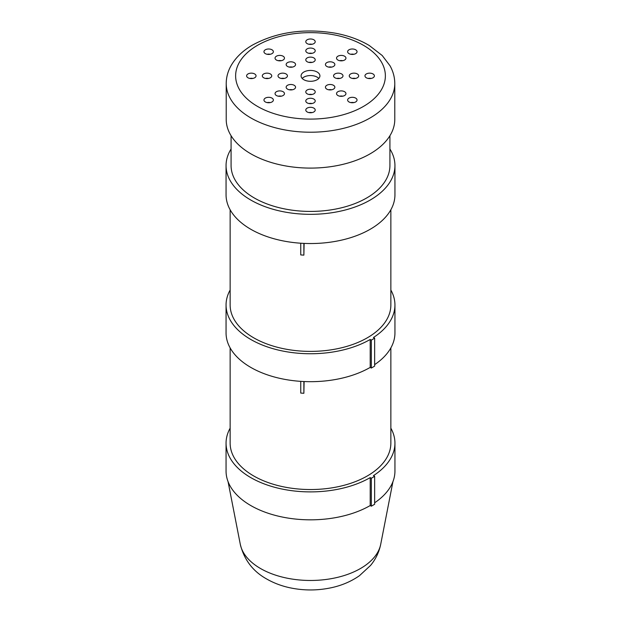 <?xml version="1.0" encoding="UTF-8"?>
<svg xmlns="http://www.w3.org/2000/svg" width="621" height="621" viewBox="0 0 621 621"><rect width="100%" height="100%" fill="white"/><g stroke="black" fill="none" stroke-linecap="round" stroke-linejoin="round"><path stroke-width="0.93" d="M371.319 506.193L370.209 505.548L370.209 477.611L371.319 478.255L371.319 506.193L374.649 504.268L374.649 476.33L373.446 475.639A84.44 48.748 180 0 0 394.94 443.146A84.44 48.748 180 0 0 390.857 428.172M371.319 478.255L374.649 476.33M300.75 381.356L300.75 393.077L303.871 393.272L304.111 381.542M303.871 381.535L303.871 393.272M230.143 347.907L230.143 443.146A80.357 46.396 0 0 0 253.679 475.95A80.357 46.396 0 0 0 304.111 489.387A80.357 46.396 0 0 0 390.857 443.146L390.857 347.907M370.209 477.611A84.44 48.748 180 0 1 278.185 488.184A84.44 48.748 180 0 1 226.06 443.146A84.44 48.748 180 0 1 230.143 428.172M370.209 505.548A84.44 48.748 180 0 1 278.185 516.121A84.44 48.748 180 0 1 226.06 471.083L226.06 443.146M394.94 443.146L394.94 471.083A84.44 48.748 180 0 1 374.649 502.785M329.557 67.223A51.481 29.723 0 0 0 328.781 67.052M292.219 67.052A51.481 29.723 0 0 0 291.443 67.223M389.918 135.735L389.918 165.574A79.418 45.853 180 0 1 340.89 207.934A79.418 45.853 180 0 1 254.346 197.99A79.418 45.853 180 0 1 231.082 165.574L231.082 135.735M389.918 149.009A84.44 48.748 180 0 1 394.94 165.574A84.44 48.748 180 0 1 342.815 210.612A84.44 48.748 180 0 1 250.791 200.047A84.44 48.748 180 0 1 226.06 165.574A84.44 48.748 180 0 1 231.082 149.009M394.94 165.574L394.94 194.792A84.44 48.748 180 0 1 342.815 239.83A84.44 48.748 180 0 1 250.791 229.265A84.44 48.748 180 0 1 226.06 194.792L226.06 165.574M318.806 78.432A9.416 5.434 0 0 0 317.16 77.151A9.416 5.434 0 0 0 302.194 78.432M317.16 72.028A9.416 5.434 180 0 1 319.916 75.871A9.416 5.434 180 0 1 310.5 81.304A9.416 5.434 180 0 1 301.084 75.871A9.416 5.434 180 0 1 306.898 70.848A9.416 5.434 180 0 1 317.16 72.028M312.068 112.595A4.712 2.717 0 0 0 308.932 112.595M313.83 108.108A4.712 2.717 180 0 1 315.212 110.033A4.712 2.717 180 0 1 310.5 112.75A4.712 2.717 180 0 1 305.788 110.033A4.712 2.717 180 0 1 308.699 107.518A4.712 2.717 180 0 1 313.83 108.108M312.068 103.528A4.712 2.717 0 0 0 308.932 103.528M313.83 99.049A4.712 2.717 180 0 1 315.212 100.967A4.712 2.717 180 0 1 310.5 103.684A4.712 2.717 180 0 1 305.788 100.967A4.712 2.717 180 0 1 308.699 98.46A4.712 2.717 180 0 1 313.83 99.049M312.068 94.47A4.712 2.717 0 0 0 308.932 94.47M313.83 89.983A4.712 2.717 180 0 1 315.212 91.908A4.712 2.717 180 0 1 310.5 94.625A4.712 2.717 180 0 1 305.788 91.908A4.712 2.717 180 0 1 308.699 89.393A4.712 2.717 180 0 1 313.83 89.983M371.242 78.432A4.712 2.717 0 0 0 368.098 78.432M372.996 73.946A4.712 2.717 180 0 1 374.378 75.871A4.712 2.717 180 0 1 369.666 78.588A4.712 2.717 180 0 1 364.962 75.871A4.712 2.717 180 0 1 367.865 73.356A4.712 2.717 180 0 1 372.996 73.946M355.546 78.432A4.712 2.717 0 0 0 352.402 78.432M357.308 73.946A4.712 2.717 180 0 1 358.682 75.871A4.712 2.717 180 0 1 353.978 78.588A4.712 2.717 180 0 1 349.266 75.871A4.712 2.717 180 0 1 352.169 73.356A4.712 2.717 180 0 1 357.308 73.946M339.85 78.432A4.712 2.717 0 0 0 336.714 78.432M341.612 73.946A4.712 2.717 180 0 1 342.986 75.871A4.712 2.717 180 0 1 338.282 78.588A4.712 2.717 180 0 1 333.57 75.871A4.712 2.717 180 0 1 336.481 73.356A4.712 2.717 180 0 1 341.612 73.946M312.068 44.27A4.712 2.717 0 0 0 308.932 44.27M313.83 39.783A4.712 2.717 180 0 1 315.212 41.708A4.712 2.717 180 0 1 310.5 44.425A4.712 2.717 180 0 1 305.788 41.708A4.712 2.717 180 0 1 308.699 39.193A4.712 2.717 180 0 1 313.83 39.783M312.068 53.328A4.712 2.717 0 0 0 308.932 53.328M313.83 48.849A4.712 2.717 180 0 1 315.212 50.767A4.712 2.717 180 0 1 310.5 53.484A4.712 2.717 180 0 1 305.788 50.767A4.712 2.717 180 0 1 308.699 48.259A4.712 2.717 180 0 1 313.83 48.849M312.068 62.395A4.712 2.717 0 0 0 308.932 62.395M313.83 57.908A4.712 2.717 180 0 1 315.212 59.833A4.712 2.717 180 0 1 310.5 62.55A4.712 2.717 180 0 1 305.788 59.833A4.712 2.717 180 0 1 308.699 57.318A4.712 2.717 180 0 1 313.83 57.908M284.286 78.432A4.712 2.717 0 0 0 281.15 78.432M286.048 73.946A4.712 2.717 180 0 1 287.43 75.871A4.712 2.717 180 0 1 282.718 78.588A4.712 2.717 180 0 1 278.014 75.871A4.712 2.717 180 0 1 280.917 73.356A4.712 2.717 180 0 1 286.048 73.946M268.598 78.432A4.712 2.717 0 0 0 265.454 78.432M270.352 73.946A4.712 2.717 180 0 1 271.734 75.871A4.712 2.717 180 0 1 267.022 78.588A4.712 2.717 180 0 1 262.318 75.871A4.712 2.717 180 0 1 265.221 73.356A4.712 2.717 180 0 1 270.352 73.946M252.902 78.432A4.712 2.717 0 0 0 249.758 78.432M254.657 73.946A4.712 2.717 180 0 1 256.038 75.871A4.712 2.717 180 0 1 251.334 78.588A4.712 2.717 180 0 1 246.622 75.871A4.712 2.717 180 0 1 249.526 73.356A4.712 2.717 180 0 1 254.657 73.946M281.329 96.177A4.712 2.717 0 0 0 278.192 96.177M283.091 91.698A4.712 2.717 180 0 1 284.465 93.616A4.712 2.717 180 0 1 279.76 96.333A4.712 2.717 180 0 1 275.049 93.616A4.712 2.717 180 0 1 277.96 91.108A4.712 2.717 180 0 1 283.091 91.698M292.429 89.773A4.712 2.717 0 0 0 289.285 89.773M294.183 85.287A4.712 2.717 180 0 1 295.565 87.212A4.712 2.717 180 0 1 290.853 89.929A4.712 2.717 180 0 1 286.149 87.212A4.712 2.717 180 0 1 289.052 84.697A4.712 2.717 180 0 1 294.183 85.287M331.715 67.091A4.712 2.717 0 0 0 328.571 67.091M333.469 62.605A4.712 2.717 180 0 1 334.851 64.53A4.712 2.717 180 0 1 330.147 67.247A4.712 2.717 180 0 1 325.435 64.53A4.712 2.717 180 0 1 328.338 62.015A4.712 2.717 180 0 1 333.469 62.605M342.808 60.687A4.712 2.717 0 0 0 339.671 60.687M344.57 56.201A4.712 2.717 180 0 1 345.951 58.118A4.712 2.717 180 0 1 341.24 60.842A4.712 2.717 180 0 1 336.535 58.118A4.712 2.717 180 0 1 339.439 55.611A4.712 2.717 180 0 1 344.57 56.201M342.808 96.177A4.712 2.717 0 0 0 339.671 96.177M344.57 91.698A4.712 2.717 180 0 1 345.951 93.616A4.712 2.717 180 0 1 341.24 96.333A4.712 2.717 180 0 1 336.535 93.616A4.712 2.717 180 0 1 339.439 91.108A4.712 2.717 180 0 1 344.57 91.698M331.715 89.773A4.712 2.717 0 0 0 328.571 89.773M333.469 85.287A4.712 2.717 180 0 1 334.851 87.212A4.712 2.717 180 0 1 330.147 89.929A4.712 2.717 180 0 1 325.435 87.212A4.712 2.717 180 0 1 328.338 84.697A4.712 2.717 180 0 1 333.469 85.287M292.429 67.091A4.712 2.717 0 0 0 289.285 67.091M294.183 62.605A4.712 2.717 180 0 1 295.565 64.53A4.712 2.717 180 0 1 290.853 67.247A4.712 2.717 180 0 1 286.149 64.53A4.712 2.717 180 0 1 289.052 62.015A4.712 2.717 180 0 1 294.183 62.605M281.329 60.687A4.712 2.717 0 0 0 278.192 60.687M283.091 56.201A4.712 2.717 180 0 1 284.465 58.118A4.712 2.717 180 0 1 279.76 60.842A4.712 2.717 180 0 1 275.049 58.118A4.712 2.717 180 0 1 277.96 55.611A4.712 2.717 180 0 1 283.091 56.201M270.228 102.589A4.712 2.717 0 0 0 267.092 102.589M271.99 98.102A4.712 2.717 180 0 1 273.372 100.028A4.712 2.717 180 0 1 268.66 102.744A4.712 2.717 180 0 1 263.956 100.028A4.712 2.717 180 0 1 266.859 97.513A4.712 2.717 180 0 1 271.99 98.102M353.908 102.589A4.712 2.717 0 0 0 350.772 102.589M355.67 98.102A4.712 2.717 180 0 1 357.044 100.028A4.712 2.717 180 0 1 352.34 102.744A4.712 2.717 180 0 1 347.628 100.028A4.712 2.717 180 0 1 350.539 97.513A4.712 2.717 180 0 1 355.67 98.102M353.908 54.275A4.712 2.717 0 0 0 350.772 54.275M355.67 49.789A4.712 2.717 180 0 1 357.044 51.714A4.712 2.717 180 0 1 352.34 54.431A4.712 2.717 180 0 1 347.628 51.714A4.712 2.717 180 0 1 350.539 49.199A4.712 2.717 180 0 1 355.67 49.789M270.228 54.275A4.712 2.717 0 0 0 267.092 54.275M271.99 49.789A4.712 2.717 180 0 1 273.372 51.714A4.712 2.717 180 0 1 268.66 54.431A4.712 2.717 180 0 1 263.956 51.714A4.712 2.717 180 0 1 266.859 49.199A4.712 2.717 180 0 1 271.99 49.789M226.215 83.556L226.215 119.442A84.285 48.663 0 0 0 250.907 153.845A84.285 48.663 0 0 0 342.753 164.394A84.285 48.663 0 0 0 394.785 119.442L394.785 83.556C394.746 77.33 393.155 71.399 390.011 65.764L382.202 55.502L369.324 45.535C359.683 39.798 348.513 35.715 335.814 33.278C304.445 27.953 276.586 31.935 252.211 45.217C242.741 50.759 235.677 57.598 231.012 65.733C227.853 71.376 226.261 77.314 226.215 83.556A84.285 48.663 0 0 0 250.907 117.967A84.285 48.663 0 0 0 342.753 128.516A84.285 48.663 0 0 0 394.785 83.556M371.319 368.051L370.209 367.407L370.209 339.47L371.319 340.114L371.319 368.051L374.649 366.126L374.649 338.189L373.446 337.498A84.44 48.748 180 0 0 394.94 304.996A84.44 48.748 180 0 0 390.857 290.03M371.319 340.114L374.649 338.189M300.75 243.215L300.75 254.928L303.871 255.13L304.111 243.401M303.871 243.393L303.871 255.13M230.143 209.766L230.143 304.996A80.357 46.396 0 0 0 253.679 337.801A80.357 46.396 0 0 0 304.111 351.245A80.357 46.396 0 0 0 390.857 304.996L390.857 209.766M370.209 339.47A84.44 48.748 180 0 1 278.185 350.034A84.44 48.748 180 0 1 226.06 304.996A84.44 48.748 180 0 1 230.143 290.03M370.209 367.407A84.44 48.748 180 0 1 278.185 377.972A84.44 48.748 180 0 1 226.06 332.934L226.06 304.996M394.94 304.996L394.94 332.934A84.44 48.748 180 0 1 374.649 364.636M260.533 568.525A70.662 40.8 180 0 1 240.28 544.244C244.107 559.769 252.933 571.374 266.766 579.044C274.008 583.173 281.934 586.131 290.535 587.908C304.306 590.718 318.037 590.625 331.738 587.637C342.062 585.362 351.307 581.372 359.474 575.683L370.566 565.428C375.705 559.234 379.089 552.17 380.72 544.244A70.662 40.8 180 0 1 333.834 578.182A70.662 40.8 180 0 1 260.533 568.525M257.56 106.432A74.862 43.222 180 0 1 291.125 34.116A74.862 43.222 180 0 1 382.815 87.056A74.862 43.222 180 0 1 257.56 106.432M380.72 544.244L392.946 481.617M240.28 544.244L228.054 481.617"/></g></svg>

